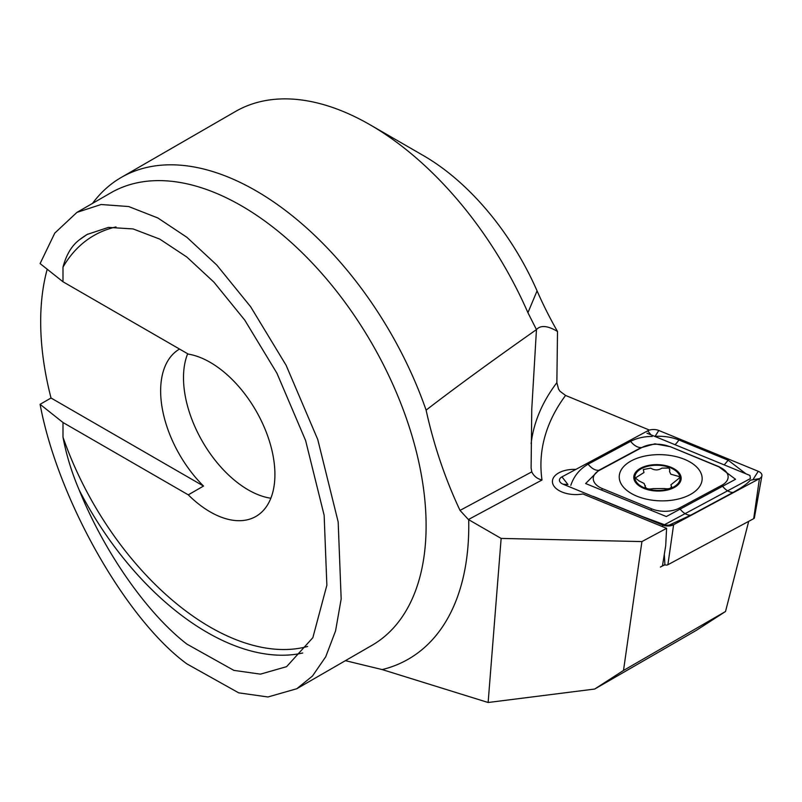 <?xml version="1.0" encoding="UTF-8"?>
<svg xmlns="http://www.w3.org/2000/svg" width="802" height="802" viewBox="0 0 802 802"><rect width="100%" height="100%" fill="white"/><g stroke="black" fill="none" stroke-linecap="round" stroke-linejoin="round"><path stroke-width="1.2" d="M661.59 526.262L582.874 493.962A22.626 12.601 -178.3 0 1 552.418 481.31A22.626 12.601 -178.3 0 1 575.866 469.401A22.626 12.601 1.7 0 0 552.418 481.31A22.626 12.601 1.7 0 0 559.044 490.563A22.626 12.601 1.7 0 0 582.874 493.962L666.612 528.328L665.7 545.731L662.452 565.941L664.918 564.819A2.326 1.293 1.7 0 0 667.896 564.728L753.7 518.653A2.326 1.293 1.7 0 0 754.371 517.871L761.9 475.776A8.621 4.802 1.7 0 0 758.261 471.295L658.803 430.473A8.621 4.802 1.7 0 0 647.775 430.784L561.961 476.869A8.621 4.802 1.7 0 0 559.455 480.528A8.621 4.802 1.7 0 0 563.114 484.218L662.572 525.039A8.621 4.802 1.7 0 0 673.61 524.729L759.424 478.644A8.621 4.802 1.7 0 0 761.9 475.776M649.44 430.093L565.56 395.436A333.973 185.974 1.7 0 0 542.002 480.007L468.408 519.536L501.14 538.423L641.921 541.581L666.612 528.328M345.401 660.668L382.193 669.58L488.127 702.502L594.663 689.048L696.266 630.392L725.519 611.505L748.707 521.33M370.143 124.841L423.466 155.618A193.924 111.959 60 0 1 537.069 290.875A247.788 143.057 -120 0 0 557.51 331.477L556.859 382.674L558.523 389.02L559.956 391.226L565.56 395.436M468.408 519.536L460.027 510.403L531.786 471.867L531.104 467.987L531.756 409.2L536.458 329.602C491.636 361.131 454.854 387.967 426.103 410.123A269.332 155.498 -120 0 0 255.948 190.766A269.332 155.498 -120 0 0 121.282 177.422L235.467 111.498A269.332 155.498 60 0 1 370.143 124.831L370.143 124.831A269.332 155.498 60 0 1 527.927 312.69L537.069 290.875M62.997 281.773L40.1 263.577L54.787 233.091L76.932 212.39L101.102 204.51L128.651 206.535L157.814 217.954L186.856 237.272L216.72 264.981L250.675 306.795L286.124 365.301L317.752 439.506L338.173 521.942L341.171 598.974L335.557 630.933L325.722 656.798L312.469 676.036L296.78 688.738L267.948 696.978L238.675 692.838L186.856 663.856C125.734 619.214 57.564 498.664 40.1 404.318L51.027 398.013L203.518 486.052L188.28 494.844A91.578 52.872 -120 0 0 210.164 511.877A91.578 52.872 -120 0 0 255.948 516.418A91.578 52.872 -120 0 0 269.983 443.035A91.578 52.872 -120 0 0 210.164 362.334A91.578 52.872 -120 0 0 188.28 354.103L62.997 281.773L62.997 267.136C66.275 254.765 71.669 245.723 79.197 239.978L87.117 234.465L108.41 227.397L133.092 228.931L159.768 239.116L186.856 257.041L213.954 282.184L244.76 320.118L276.921 373.211L305.612 440.529L324.148 515.325L326.865 585.219L312.85 637.68L286.595 666.662L260.439 674.141L233.873 670.382L186.856 644.086C147.117 613.43 104.35 552.247 79.197 490.042C71.659 472.328 66.265 454.694 62.997 437.15L62.997 422.514L40.1 404.318M179.528 349.05A91.578 52.872 -120 0 0 203.518 486.052M187.668 353.752A91.578 52.872 -120 0 0 248.249 489.892A91.578 52.872 -120 0 0 270.845 498.232M121.282 177.422A269.332 155.498 -120 0 0 92.541 203.377M557.51 331.477C547.636 325.582 540.618 324.96 536.458 329.602L527.927 312.69M531.786 471.867C533.811 476.107 537.21 478.824 542.002 480.007M594.663 689.048L623.505 670.462L641.921 541.581M623.505 670.462L725.519 611.505M426.103 410.123C433.872 445.421 445.18 478.854 460.027 510.403M47.208 269.231A261.221 150.816 -120 0 0 51.027 398.013M62.997 422.514L188.28 494.844M501.14 538.423L488.127 702.502M660.377 567.054L664.708 564.728M646.973 433.19L749.94 475.446L750.431 478.563L663.745 525.109M690.021 494.694A41.473 23.098 1.7 0 0 702.151 478.984A41.473 23.098 1.7 0 0 676.868 456.819A41.473 23.098 1.7 0 0 631.364 460.819A41.473 23.098 1.7 0 0 619.234 476.528A41.473 23.098 1.7 0 0 644.507 498.694A41.473 23.098 1.7 0 0 690.021 494.694M669.66 446.644A21.544 12 1.7 0 0 642.071 447.436L599.555 470.263A21.544 12 1.7 0 0 602.442 488.639L651.725 508.869A21.544 12 1.7 0 0 679.304 508.087L721.83 485.25A21.544 12 1.7 0 0 718.943 466.874L670.261 446.684L654.913 443.837L642.071 447.436M750.381 480.197L759.424 478.644L753.7 518.653M750.271 480.238C747.364 483.696 741.68 487.736 733.239 492.358L690.722 515.195L668.998 525.18L662.572 525.039L662.673 526.713M664.497 524.708L642.442 516.568L593.159 496.348M658.803 430.473L655.054 436.378C663.645 435.887 671.595 437.09 678.903 439.977L728.186 460.208L745.95 473.802M570.813 485.34C573.891 476.147 579.656 469.1 588.107 464.188L630.633 441.351C636.948 438.072 644.136 436.438 652.196 436.458M630.633 441.351A15.088 9.002 61.8 0 0 641.299 447.506L598.773 470.343L585.62 483.546L666.332 516.538L735.544 479.285L718.943 466.874M669.73 470.323L669.129 468.017L661.871 468.137C658.282 470.473 654.572 470.483 650.743 468.147L643.264 469.551L643.986 472.518L635.314 478.002L639.194 481.03L644.096 483.436L645.179 486.363C645.871 488.799 648.487 489.551 653.039 488.608L664.176 488.538C669.189 489.24 671.565 488.378 671.304 485.952L670.903 484.799L679.615 477.832L678.893 476.478L670.783 474.203L669.52 471.446L669.85 469.671M645.379 485.641L645.069 486.764M644.437 466.553A23.699 13.203 1.7 0 0 637.68 484.699A23.699 13.203 1.7 0 0 670.502 489.14A23.699 13.203 1.7 0 0 677.259 470.995A23.699 13.203 1.7 0 0 644.437 466.553M671.665 486.734L671.304 485.952M638.582 484.388A22.626 12.601 1.7 0 0 669.911 488.629A22.626 12.601 1.7 0 0 676.357 471.305A22.626 12.601 1.7 0 0 645.029 467.065A22.626 12.601 1.7 0 0 638.582 484.388M76.932 212.39L110.786 192.851A261.221 150.816 60 0 1 241.392 205.783A261.221 150.816 60 0 1 412.048 435.977A261.221 150.816 60 0 1 372.008 645.309L296.78 688.738M87.799 234.074A237.011 136.841 -120 0 0 79.197 239.978M115.999 226.926A232.71 134.355 -120 0 0 62.997 267.136M79.197 490.042A237.011 136.841 -120 0 0 207.116 632.387A237.011 136.841 -120 0 0 302.705 653.008M62.997 437.15A232.71 134.355 -120 0 0 210.164 627.114A232.71 134.355 -120 0 0 307.657 646.452M531.114 443.686A344.75 191.969 -178.3 0 1 556.859 382.674M468.709 519.706A291.387 168.24 60 0 1 382.193 669.58M667.896 564.728L673.61 524.729L668.998 525.18M664.918 564.819L664.307 554.403M561.961 476.869L567.936 484.518L563.114 484.218M753.198 479.255L758.261 471.295M650.903 434.794L647.775 430.784M719.544 466.914L670.261 446.684M733.239 492.358A15.088 9.002 61.8 0 1 722.572 486.202L721.83 485.25M690.722 515.195C687.093 515.355 683.545 513.31 680.056 509.039L679.304 508.087M651.094 509.861L651.725 508.869M601.811 489.641L602.442 488.639M588.107 464.188C591.605 468.448 595.154 470.503 598.773 470.343L599.555 470.263M678.903 439.977A15.088 7.007 -67.7 0 1 674.953 444.669M728.186 460.208L724.236 464.889M423.466 155.618L370.143 124.831"/></g></svg>
